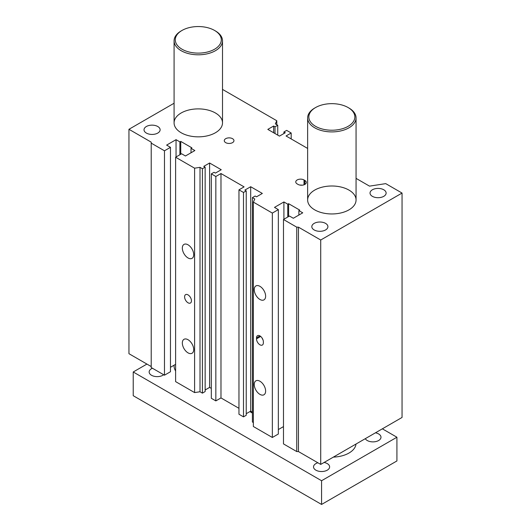 <?xml version="1.0" encoding="UTF-8"?>
<svg xmlns="http://www.w3.org/2000/svg" width="531" height="531" viewBox="0 0 531 531"><rect width="100%" height="100%" fill="white"/><g stroke="black" fill="none" stroke-linecap="round" stroke-linejoin="round"><path stroke-width="0.8" d="M277.74 135.126L277.74 125.243L275.343 123.856L276.79 120.743L276.79 124.692M277.74 125.243L275.005 126.823L273.631 126.033L267.81 129.391L279.452 136.115L285.273 132.757L283.906 131.967L286.647 130.38L291.18 133.002L291.18 138.936M275.005 133.546L275.005 126.823M222.509 89.4L276.79 120.743M194.605 168.188L200.008 167.351L202.404 168.739L202.404 393.139L200.008 391.759L194.605 392.588L194.605 168.188L175.608 157.222L181.602 153.764L185.452 155.988L194.87 150.552L191.021 148.322L191.877 147.83L180.746 141.405L179.89 141.896L176.04 139.673L166.621 145.109L170.471 147.339L164.477 150.797L151.209 143.138L151.209 142.149L128.953 129.292L174.082 103.24M238.963 408.312L220.982 397.931L215.845 400.898L215.845 176.498L211.311 173.876L214.046 172.296L215.42 173.086L221.241 169.728L209.599 163.004L203.771 166.362L205.145 167.159L202.404 168.739M215.845 176.498L220.982 173.531L244.094 186.879L238.963 189.846L238.963 414.246L243.497 416.862L246.238 415.282L246.238 190.881L243.497 192.461L238.963 189.846M253.353 422.557L252.404 422.006L252.404 197.605L255.139 196.019L256.513 196.815L262.334 193.45L250.692 186.726L244.871 190.091L246.238 190.881M252.404 197.605L254.8 198.986L253.353 202.105L253.353 426.506L272.35 437.478L272.35 213.077L253.353 202.105M356.062 178.37L369.516 186.135L385.725 183.626L402.047 193.058L320.717 240.012L298.462 227.162L296.749 227.162L283.481 219.502L289.468 216.037L293.324 218.261L302.743 212.825L298.887 210.601L299.743 210.11L288.612 203.685L287.756 204.176L283.906 201.953L274.487 207.389L278.344 209.612L272.35 213.077M307.635 148.434L286.05 135.969L291.18 133.002M314.724 209.864A24.214 13.979 180 0 1 307.635 199.975A24.214 13.979 180 0 1 331.848 185.996A24.214 13.979 180 0 1 356.062 199.975A24.214 13.979 180 0 1 341.114 212.891A24.214 13.979 180 0 1 314.724 209.864M181.171 132.757A24.214 13.979 180 0 1 174.082 122.867A24.214 13.979 180 0 1 198.295 108.888A24.214 13.979 180 0 1 222.509 122.873A24.214 13.979 180 0 1 207.561 135.783A24.214 13.979 180 0 1 181.171 132.757M372.39 196.344A8.045 4.646 180 0 1 370.034 193.058A8.045 4.646 180 0 1 378.079 188.412A8.045 4.646 180 0 1 386.123 193.058A8.045 4.646 180 0 1 381.158 197.346A8.045 4.646 180 0 1 372.39 196.344M314.173 229.95A8.045 4.646 180 0 1 311.816 226.664A8.045 4.646 180 0 1 319.861 222.018A8.045 4.646 180 0 1 327.912 226.664A8.045 4.646 180 0 1 322.941 230.958A8.045 4.646 180 0 1 314.173 229.95M146.377 133.075A8.045 4.646 180 0 1 144.02 129.79A8.045 4.646 180 0 1 152.065 125.143A8.045 4.646 180 0 1 160.116 129.79A8.045 4.646 180 0 1 155.145 134.084A8.045 4.646 180 0 1 146.377 133.075M225.688 142.64A4.845 2.794 180 0 1 224.274 140.662A4.845 2.794 180 0 1 229.113 137.868A4.845 2.794 180 0 1 233.959 140.662A4.845 2.794 180 0 1 230.972 143.244A4.845 2.794 180 0 1 225.688 142.64M298.03 184.403L297.174 183.912A4.845 2.794 180 0 1 295.76 181.934A4.845 2.794 180 0 1 298.747 179.352A4.845 2.794 180 0 1 304.024 179.956L304.88 180.454A4.845 2.794 180 0 1 306.301 182.432A4.845 2.794 180 0 1 303.307 185.014A4.845 2.794 180 0 1 298.03 184.403M200.008 391.759L200.008 167.351M202.404 393.139L205.145 391.559L205.145 167.159M259.938 299.471A8.051 4.646 60 0 1 254.674 292.382A8.051 4.646 60 0 1 255.909 285.93A8.051 4.646 60 0 1 263.96 290.576A8.051 4.646 60 0 1 263.96 299.876A8.051 4.646 60 0 1 259.938 299.471M259.938 394.374A8.051 4.646 60 0 1 254.674 387.278A8.051 4.646 60 0 1 255.909 380.827A8.051 4.646 60 0 1 263.96 385.479A8.051 4.646 60 0 1 263.96 394.772A8.051 4.646 60 0 1 259.938 394.374M256.513 338.871L256.513 337.882A4.845 2.794 60 0 1 257.515 335.665A4.845 2.794 60 0 1 261.245 336.959A4.845 2.794 60 0 1 263.363 341.831L263.363 342.82A4.845 2.794 60 0 1 262.354 345.037A4.845 2.794 60 0 1 258.624 343.743A4.845 2.794 60 0 1 256.513 338.871L260.701 336.448M283.481 219.502L283.481 443.903L296.749 451.562L298.462 451.562L320.717 464.413L402.047 417.459L402.047 193.058M278.344 429.566L283.481 426.599M272.35 437.478L278.344 434.013L278.344 209.612M246.238 413.702L250.692 411.133L252.404 412.122M211.311 173.876L211.311 398.283L215.845 400.898M205.145 389.98L209.599 387.404L211.311 388.393M175.608 157.222L175.608 381.623L194.605 392.588M170.471 367.293L175.608 364.326M151.209 143.138L151.209 367.538L164.477 375.198L170.471 371.74L170.471 147.339M128.953 129.292L128.953 353.699L151.209 366.549M220.982 173.531L220.982 397.931M262.029 337.935A4.845 2.794 -120 0 0 262.978 339.8M188.02 302.783A4.845 2.794 60 0 1 184.861 298.522A4.845 2.794 60 0 1 185.598 294.639A4.845 2.794 60 0 1 190.443 297.433A4.845 2.794 60 0 1 190.443 303.028A4.845 2.794 60 0 1 188.02 302.783M302.073 185.2A4.845 2.794 0 0 0 299.982 185.093M188.02 257.953A8.051 4.646 60 0 1 182.764 250.858A8.051 4.646 60 0 1 183.998 244.406A8.051 4.646 60 0 1 192.049 249.059A8.051 4.646 60 0 1 192.049 258.351A8.051 4.646 60 0 1 188.02 257.953M188.02 352.856A8.051 4.646 60 0 1 182.764 345.761A8.051 4.646 60 0 1 183.998 339.309A8.051 4.646 60 0 1 192.049 343.955A8.051 4.646 60 0 1 192.049 353.254A8.051 4.646 60 0 1 188.02 352.856M296.749 451.562L296.749 227.162M298.462 451.562L298.462 227.162M298.887 215.048L298.887 210.601M288.612 216.535L288.612 203.685M287.756 217.026L287.756 204.176M283.906 219.25L283.906 201.953M250.692 411.133L250.692 186.726M243.497 416.862L243.497 192.461M209.599 387.404L209.599 163.004M191.021 152.775L191.021 148.322M180.746 154.255L180.746 141.405M179.89 154.753L179.89 141.896M176.04 156.977L176.04 139.673M164.477 375.198L164.477 150.797M273.631 132.757L273.631 126.033M283.906 133.546L283.906 131.967M320.717 464.413L320.717 240.012M348.117 126.332A23.006 13.282 180 0 1 315.58 126.332A23.006 13.282 180 0 1 315.58 107.547A23.006 13.282 180 0 1 348.117 107.547A23.006 13.282 180 0 1 348.117 126.332M315.58 107.547L314.724 108.039A24.214 13.979 -0 0 0 307.635 117.928A24.214 13.979 -0 0 0 322.582 130.838A24.214 13.979 -0 0 0 348.973 127.812A24.214 13.979 -0 0 0 356.062 117.928A24.214 13.979 -0 0 0 348.973 108.039L348.117 107.547M356.016 444.035A24.214 13.979 180 0 1 348.973 453.043A24.214 13.979 180 0 1 333.362 457.111M214.564 49.224A23.006 13.282 180 0 1 182.027 49.224A23.006 13.282 180 0 1 182.027 30.44A23.006 13.282 180 0 1 214.564 30.44A23.006 13.282 180 0 1 214.564 49.224M182.027 30.44L181.171 30.937A24.214 13.979 -0 0 0 174.082 40.821A24.214 13.979 -0 0 0 189.029 53.737A24.214 13.979 -0 0 0 215.42 50.704A24.214 13.979 -0 0 0 222.509 40.821A24.214 13.979 -0 0 0 215.42 30.937L214.564 30.44M175.608 370.943A24.214 13.979 180 0 1 174.082 366.051L174.082 365.209M252.404 413.065A19.368 11.184 180 0 1 249.922 411.578M324.083 462.468A8.045 4.646 180 0 1 329.625 466.882A8.045 4.646 180 0 1 327.269 470.167A8.045 4.646 180 0 1 318.494 471.176A8.045 4.646 180 0 1 313.529 466.888A8.045 4.646 180 0 1 317.863 462.767M375.45 432.811A8.045 4.646 180 0 1 380.992 437.232A8.045 4.646 180 0 1 378.63 440.518A8.045 4.646 180 0 1 365.295 438.679M163.687 374.74A8.045 4.646 180 0 1 162.891 375.271A8.045 4.646 180 0 1 154.123 376.28A8.045 4.646 180 0 1 149.151 371.985A8.045 4.646 180 0 1 152.43 368.242M321.574 480.728L133.228 371.985L133.228 395.708L321.574 504.45L396.916 460.954L396.916 437.232L321.574 480.728L321.574 504.45M133.228 371.985L146.928 364.074M382.36 428.829L396.916 437.232M256.513 337.882L259.938 335.904M304.024 179.956L304.024 184.801M304.88 180.454L304.88 184.403M174.082 122.867L174.082 40.821M222.509 122.867L222.509 40.821M307.635 199.975L307.635 117.928M356.062 199.975L356.062 117.928"/></g></svg>

